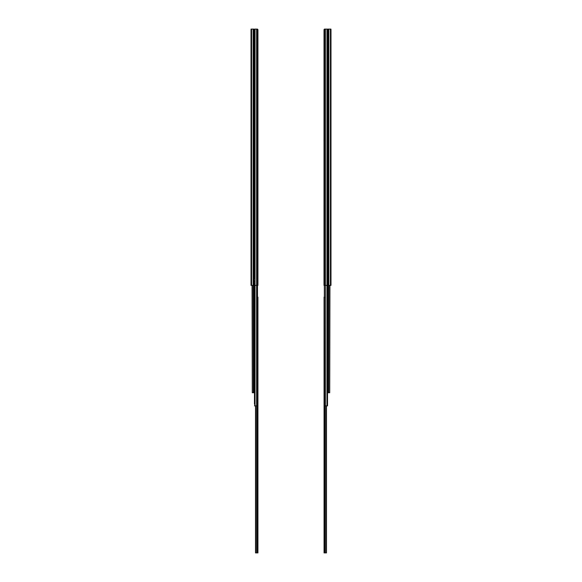 <?xml version="1.0" encoding="UTF-8"?>
<svg xmlns="http://www.w3.org/2000/svg" width="582" height="582" viewBox="0 0 582 582"><rect width="100%" height="100%" fill="white"/><g stroke="black" fill="none" stroke-linecap="round" stroke-linejoin="round"><path stroke-width="0.87" d="M254.472 283.579L254.472 399.281M254.472 401.376L254.472 402.635M254.472 404.075L254.472 285.376M254.792 29.1L257.506 29.1L257.506 405.88L254.472 405.88M254.472 392.726L252.282 392.726L252.282 285.376M253.316 392.726L253.316 285.376M252.282 392.726L252.064 285.376M257.935 342.136L257.935 307.216M257.935 424.547L257.935 389.918M257.935 387.743L257.935 386.768M257.935 381.341L257.935 385.371M257.935 299.25L257.935 297.126L257.506 297.126M257.935 538.088L257.935 425.355M255.52 405.88L255.52 552.9L257.935 552.9L257.935 297.846L257.506 297.846M255.738 405.88L255.738 552.9M256.778 405.88L256.778 552.9M257.935 311.217L257.935 312.025M257.935 388.179L257.935 389.824M257.935 342.943L257.935 380.635M257.935 392.763L257.935 393.57M257.935 301.09L257.935 299.468M257.935 502.775L257.935 503.59M257.935 541.733L257.935 538.903M257.935 546.411L257.935 543.348M257.935 302.713L257.935 305.594M257.935 386.186L257.935 386.681M257.935 548.033L257.935 552.9M329.718 285.376L329.718 392.726L327.528 392.726L327.528 272.223L327.528 405.88L324.494 405.88L324.014 29.602L324.058 285.376M327.528 392.726L327.528 399.281M327.528 401.376L327.528 402.635M327.528 404.075L327.528 405.88M329.718 392.726L329.936 285.376M328.685 392.726L328.685 285.376M324.494 297.126L324.065 297.126L324.065 552.9L326.48 552.9L326.48 405.88M324.494 297.846L324.065 297.846M325.222 405.88L325.222 552.9M326.262 405.88L326.262 552.9M254.472 30.009L254.472 278.785M254.472 280.873L254.472 282.139M254.043 29.602L254.516 29.304M257.506 30.322L257.935 30.322L257.935 285.376L254.792 285.376L254.792 405.88M254.472 272.223L254.043 272.223M324.029 75.42L324.036 74.321L324.029 75.42M324.029 157.831L324.036 156.733L324.029 157.831M324.029 44.508L324.036 43.403L324.029 44.508M324.014 120.656L324.021 119.157L324.036 120.656M324.029 121.674L324.021 122.3L324.029 121.674M324.021 116.262L324.014 114.763L324.036 116.262M324.029 126.054L324.036 124.955L324.029 126.054M324.029 118.663L324.036 117.564L324.029 118.663M324.029 271.379L324.036 270.281L324.029 271.379M324.029 236.066L324.036 234.968L324.029 236.066M327.521 29.973L327.484 29.1L324.509 29.1L324.043 29.602M324.036 74.321L324.029 73.514L324.021 74.321M324.036 156.733L324.029 155.925L324.021 156.733M324.036 43.403L324.029 42.595L324.021 43.403M324.05 139.687L323.999 141.855L323.999 139.687M324.043 147.333L324.043 145.886L324.007 147.333M324.036 124.955L324.029 124.141L324.021 124.955M324.036 117.564L324.029 116.756L324.021 117.564M324.029 39.692L324.029 38.07L324.029 39.692M324.029 35.189L324.029 33.567L324.029 35.189M324.036 270.281L324.029 269.466L324.021 270.281M324.036 234.968L324.029 234.153L324.021 234.968M324.029 275.832L324.029 274.209L324.029 275.832M324.029 280.517L324.029 278.894L324.029 280.517M324.014 30.322L323.999 285.376M324.509 30.322L324.058 30.322M257.506 29.602L257.935 29.602L257.935 30.322M327.521 285.376L327.521 30.002L327.521 285.376L324.509 285.376L324.494 29.602M327.957 29.602L327.484 29.311M324.414 29.1L324.429 29.602M327.957 272.223L327.521 272.223M328.837 29.1L330.947 29.1L330.983 30.002L330.983 285.376L327.957 285.376L327.957 29.1L328.837 29.1L328.837 285.376M251.017 30.002L251.017 285.376L254.043 285.376L254.043 29.1L251.053 29.1L251.017 30.002M255.04 29.1L255.04 405.88M256.618 29.1L256.618 405.88M253.752 392.726L253.752 285.376M257.215 405.88L257.215 552.9M325.389 29.1L325.382 405.88M326.968 29.1L326.96 405.88M327.208 285.376L327.208 405.88M328.248 392.726L328.248 285.376M324.785 405.88L324.785 552.9M327.215 29.1L327.215 285.376M330.423 29.1L330.423 285.376M330.663 29.1L330.663 285.376M251.337 29.1L251.337 285.376M251.577 29.1L251.577 285.376M253.163 29.1L253.163 285.376"/></g></svg>
